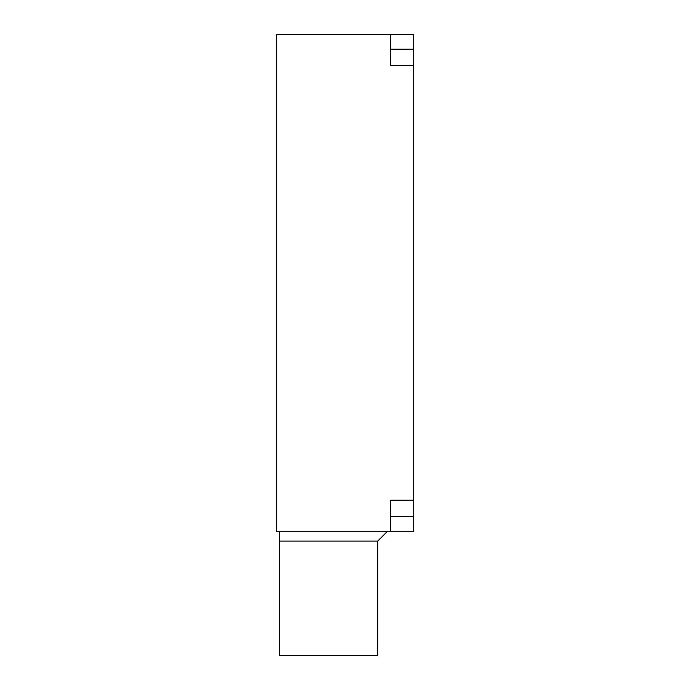 <?xml version="1.0" encoding="UTF-8"?>
<svg xmlns="http://www.w3.org/2000/svg" width="690" height="690" viewBox="0 0 690 690"><rect width="100%" height="100%" fill="white"/><g stroke="black" fill="none" stroke-linecap="round" stroke-linejoin="round"><path stroke-width="1.03" d="M413.638 34.5L413.638 65.55L390.756 65.55L390.756 34.5L413.638 34.5M413.638 500.25L413.638 531.3L390.756 531.3L390.756 500.25L413.638 500.25L413.638 65.55M387.487 531.3L377.68 541.107L377.68 655.5L279.631 655.5L279.631 541.107L377.68 541.107M279.631 531.3L279.631 541.107M390.756 531.3L276.362 531.3L276.362 34.5L390.756 34.5M413.638 49.206L390.756 49.206M413.638 516.594L390.756 516.594"/></g></svg>
